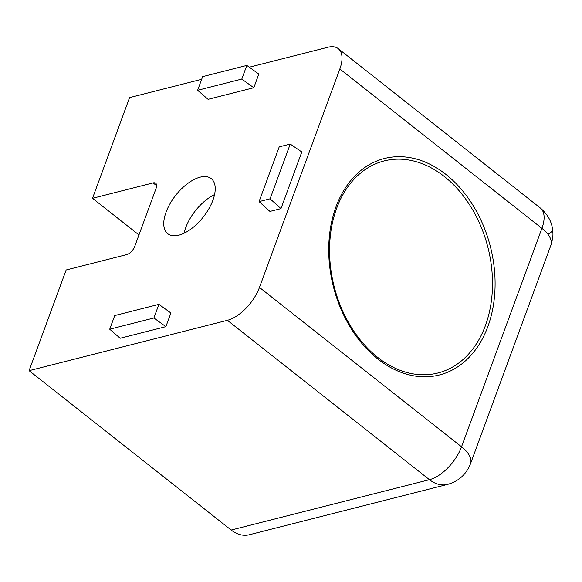 <?xml version="1.0" encoding="UTF-8"?>
<svg xmlns="http://www.w3.org/2000/svg" width="582" height="582" viewBox="0 0 582 582"><rect width="100%" height="100%" fill="white"/><g stroke="black" fill="none" stroke-linecap="round" stroke-linejoin="round"><path stroke-width="0.87" d="M547.968 234.335A33.021 8.024 171.9 0 0 552.544 230.006A33.021 8.024 -8.1 0 0 552.573 229.286L552.813 231.549C552.587 232.014 554.013 235.128 550.87 245.335L550.87 245.335A33.021 15.619 -159.8 0 0 547.968 234.335A33.021 15.619 -159.8 0 0 541.915 228.34A33.021 16.514 -51.7 0 0 540.329 208.007L338.251 48.641A33.021 16.514 128.3 0 1 339.837 68.974L259.463 287.421A33.021 16.514 128.3 0 1 227.387 320.318L29.1 370.669L66.144 269.983L126.73 254.596A8.257 4.132 128.3 0 0 134.755 246.368L156.1 188.342A8.257 4.132 128.3 0 0 155.707 183.265A8.257 4.132 128.3 0 0 153.102 182.915L92.516 198.302L129.568 97.616L201.663 79.305M166.081 212.11A35.087 17.547 -51.7 0 0 167.762 233.717A35.087 17.547 -51.7 0 0 191.26 228.842A35.087 17.547 -51.7 0 0 212.903 200.223A35.087 17.547 -51.7 0 0 211.215 178.616A35.087 17.547 -51.7 0 0 187.724 183.49A35.087 17.547 -51.7 0 0 166.081 212.11M214.547 194.599A35.087 17.547 -51.7 0 0 185.731 227.606A35.087 17.547 -51.7 0 0 184.079 233.237M377.936 359.072A111.671 81.007 -104.2 0 1 335.981 206.85A111.671 81.007 -104.2 0 1 445.892 174.396A111.671 81.007 -104.2 0 1 487.847 326.618A111.671 81.007 -104.2 0 1 377.936 359.072M165.885 326.655L170.904 313L158.908 304.342L114.734 315.56L109.714 329.216L153.888 317.998L165.885 326.655L120.168 338.258L109.714 329.216M241.792 79.072L197.618 90.29L208.072 99.34L253.788 87.729L258.815 74.074L246.819 65.417L241.792 79.072L253.788 87.729M280.968 208.625L301.811 151.96L290.236 144.067L279.215 146.86L259.07 201.612L269.946 211.419L280.968 208.625L270.092 198.811L259.07 201.612M249.3 67.206L327.848 47.258A33.021 16.514 128.3 0 1 338.251 48.641M158.908 304.342L153.888 317.998M197.618 90.29L202.645 76.635L246.819 65.417M231.178 530.042A33.021 23.957 75.8 0 0 249.351 534.742L447.638 484.384A33.021 23.957 -104.2 0 1 429.458 479.684L231.178 530.042L29.1 370.669M227.387 320.318L429.458 479.684A33.021 16.514 -51.7 0 0 461.541 446.787L259.463 287.421M92.516 198.302L138.96 234.932M270.092 198.811L290.236 144.067M447.638 484.384C458.652 481.27 466.269 474.403 470.496 463.781L470.496 463.781A33.021 15.619 -159.8 0 0 461.541 446.787L541.915 228.34L339.837 68.974M336.658 208.298A109.387 79.348 -104.2 0 1 384.105 160.938A109.387 79.348 -104.2 0 1 471.013 207.083A109.387 79.348 -104.2 0 1 485.403 325.614A109.387 79.348 -104.2 0 1 437.955 372.982A109.387 79.348 -104.2 0 1 351.048 326.829A109.387 79.348 -104.2 0 1 336.658 208.298M153.102 182.915L156.645 185.709M550.87 245.335L470.496 463.781M552.573 229.286C551.489 221.167 547.407 214.074 540.329 208.007"/></g></svg>
